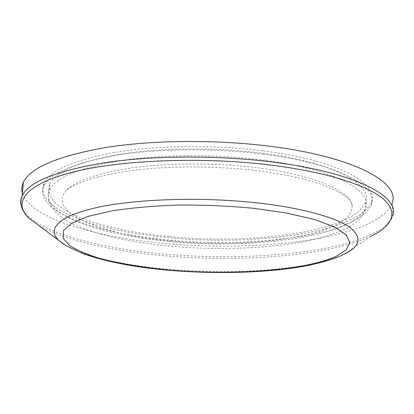 <?xml version="1.0" encoding="UTF-8"?>
<svg xmlns="http://www.w3.org/2000/svg" width="414" height="414" viewBox="0 0 414 414"><rect width="100%" height="100%" fill="white"/><g stroke="black" fill="none" stroke-linecap="round" stroke-linejoin="round"><path stroke-width="0.31" stroke-dasharray="2.07 1.55" d="M171.707 241.036C104.799 235.219 45.669 213.36 66.359 190.373C76.067 180.23 99.07 172.555 135.373 167.349C170.992 162.749 216.212 162.764 255.334 167.53C314.521 174.625 351.357 191.454 352.06 206.032C353.887 234.95 252.861 249.399 171.707 241.036M169.145 236.565C101.492 230.458 39.599 209.184 49.804 184.344C55.595 171.655 78.939 161.61 119.843 154.22C160.197 147.689 214.54 147.13 260.98 153.045C333.254 162.065 372.579 184.396 365.562 201.825C354.788 231.752 252.312 245.057 169.145 236.565M263.288 154.132C338.285 163.478 378.727 186.419 371.503 204.221C360.144 235.105 253.875 248.576 167.903 239.913C97.895 233.667 33.167 211.864 43.786 186.155C49.778 173.145 74.023 162.842 116.515 155.245C158.464 148.538 215.042 147.995 263.288 154.132M263.32 150.919C338.238 160.337 378.65 183.495 371.441 201.483C360.102 232.689 253.906 246.34 167.991 237.615C98.035 231.322 33.379 209.308 44.013 183.33C50.011 170.185 74.241 159.773 116.696 152.083C158.609 145.298 215.125 144.734 263.32 150.919M64.377 244.664C83.452 256.69 124.785 265.54 169.517 269.317C234.743 274.968 310.236 269.85 343.48 254.512L371.187 236.13L379.478 231.478L384.094 228.067L387.892 224.378L391.199 219.591L392.663 215.782L392.27 202.855C386.485 220.17 351.952 233.284 308.663 240.156C262.921 246.868 214.69 247.965 163.965 243.453C95.458 237.222 30.357 218.432 22.413 193.193M168.953 241.46C101.197 235.442 39.164 214.597 49.338 190.295C55.119 177.885 78.494 168.074 119.47 160.86C159.897 154.494 214.364 153.982 260.903 159.804C333.342 168.684 372.729 190.564 365.691 207.605C354.87 236.88 252.245 249.818 168.953 241.46M392.663 215.782C386.821 232.249 352.143 244.658 308.709 251.122C262.812 257.43 214.421 258.403 163.53 254.041C93.807 247.95 27.407 229.501 21.026 204.997M371.187 236.13C328.349 256.261 240.213 262.605 163.69 255.707C111.925 251.091 63.078 240.286 37.762 224.776M352.06 206.032C353.075 200.133 343.066 192.996 322.03 184.613C305.102 178.662 283.404 174.02 256.939 170.687C213.122 165.367 161.755 165.874 124.195 171.639C113.746 173.357 104.307 175.308 95.877 177.487C89.781 179.246 84.415 181.053 79.783 182.91C73.413 185.777 68.936 188.266 66.359 190.373M49.804 184.344L49.338 190.295C45.959 200.526 50.751 213.541 74.427 224.698C98.905 235.354 130.705 242.5 169.828 246.139C215.44 250.273 264.712 248.897 303.503 241.693C324.892 237.708 344.629 230.536 353.861 223.855C361.655 217.562 364.185 213.262 365.691 207.605L365.562 201.825M371.503 204.221L371.441 201.483M43.786 186.155L44.013 183.33"/><path stroke-width="0.62" d="M22.413 193.193C21.393 189.633 21.704 186.041 23.344 182.408C30.072 167.805 57.448 156.181 105.466 147.55C152.963 139.942 217.298 139.399 271.775 146.499C356.056 157.279 400.141 183.117 392.27 202.855M253.715 208.299L287.052 213.106L314.428 219.487L334.336 226.893L346.12 234.748L349.866 242.542L346.197 249.865L336.054 256.401C304.295 270.606 233.424 275.439 171.148 270.202C144.124 267.739 120.308 263.79 99.707 258.352C87.147 254.512 77.133 250.253 69.666 245.585L63.088 238.236L63.508 230.639L71.72 223.203L88.073 216.408L112.261 210.793C131.983 207.787 154.189 205.867 178.874 205.039C204.252 204.935 229.196 206.022 253.715 208.299M64.377 244.664L58.855 240.462C46.844 229.258 57.991 216.077 97.124 207.471C136.087 198.886 201.706 196.712 257.032 202.87C301.47 207.797 335.268 217.246 349.525 227.136C362.571 237.46 360.558 246.589 343.48 254.512L337.306 257.28C325.487 261.689 311.758 265.115 296.119 267.558C259.211 273.111 213.272 273.944 170.584 270.414M21.026 204.997C20.338 201.949 20.721 198.88 22.19 195.786C28.876 181.891 56.33 170.863 104.545 162.707C152.243 155.524 216.91 155.1 271.656 161.941C356.366 172.343 400.607 197.023 392.663 215.782M37.762 224.776L29.316 218.499C12.886 203.59 23.313 185.218 70.794 172.628C117.964 160.052 201.551 156.399 271.103 165.114C326.936 172.069 367.818 185.519 383.509 199.175C399.039 212.91 391.716 226.204 371.187 236.13M170.516 270.409C135.249 267.423 105.875 261.777 82.391 253.466L65.722 245.528L29.316 218.499L25.818 214.85L22.216 209.049L20.866 203.667L21.031 199.771L22.19 195.786L23.344 182.408"/></g></svg>
